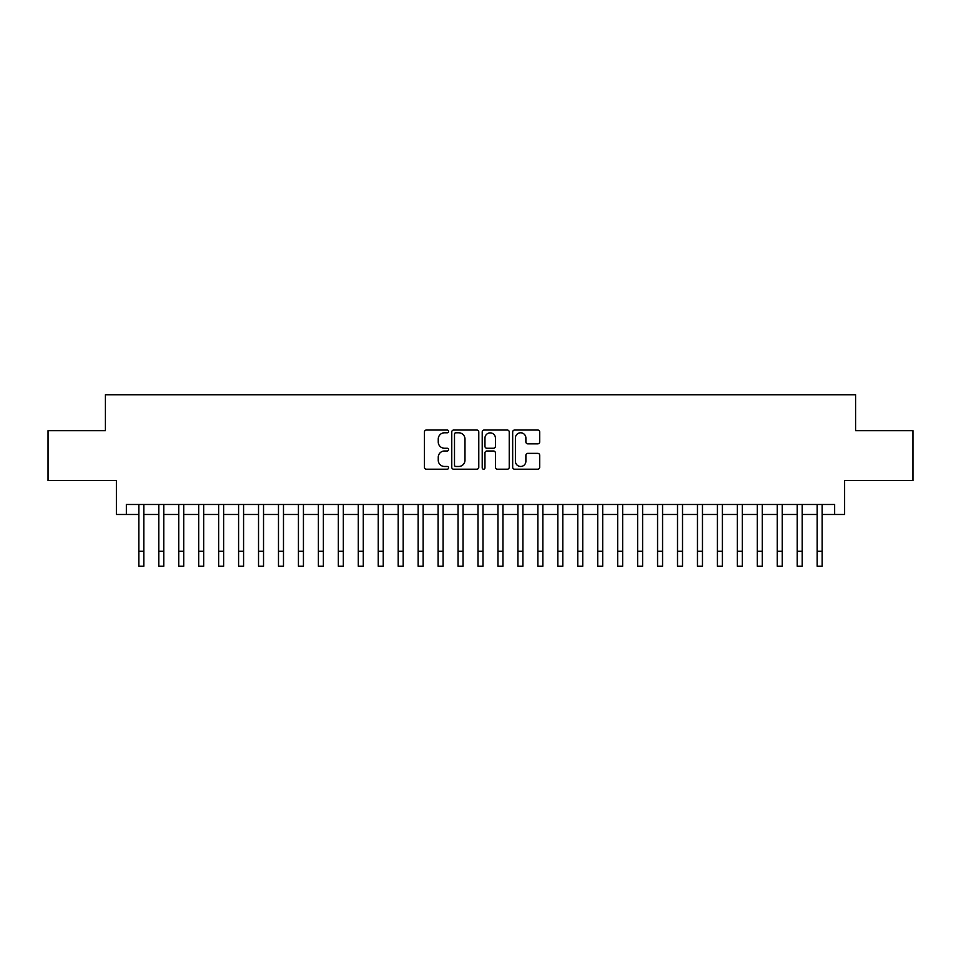 <?xml version="1.0" encoding="UTF-8"?>
<svg xmlns="http://www.w3.org/2000/svg" width="961" height="961" viewBox="0 0 961 961"><rect width="100%" height="100%" fill="white"/><g stroke="black" fill="none" stroke-linecap="round" stroke-linejoin="round"><path stroke-width="1.44" d="M448.583 431.417A1.369 1.369 0 0 0 447.213 430.035L426.396 430.035A1.958 1.958 0 0 0 424.438 432.006L424.438 467.25A1.958 1.958 0 0 0 426.396 469.208L447.213 469.208A1.369 1.369 0 0 0 448.583 467.839A1.369 1.369 0 0 0 447.213 466.469L444.511 466.469A6.271 6.271 0 0 1 438.252 460.199L438.252 457.268A6.271 6.271 0 0 1 444.511 450.997L447.213 450.997A1.369 1.369 0 0 0 448.583 449.628A1.369 1.369 0 0 0 447.213 448.258L444.511 448.258A6.271 6.271 0 0 1 438.252 441.988L438.252 439.045A6.271 6.271 0 0 1 444.511 432.786L447.213 432.786A1.369 1.369 0 0 0 448.583 431.417M537.74 443.85A1.958 1.958 0 0 0 539.698 441.892L539.698 432.006A1.958 1.958 0 0 0 537.74 430.035L514.628 430.035A1.958 1.958 0 0 0 512.669 432.006L512.669 467.25A1.958 1.958 0 0 0 514.628 469.208L537.74 469.208A1.958 1.958 0 0 0 539.698 467.25L539.698 455.31A1.958 1.958 0 0 0 537.74 453.352L527.841 453.352A1.958 1.958 0 0 0 525.883 455.31L525.883 461.232A5.237 5.237 0 0 1 520.646 466.469A5.237 5.237 0 0 1 515.408 461.232L515.408 438.024A5.237 5.237 0 0 1 520.646 432.786A5.237 5.237 0 0 1 525.883 438.024L525.883 441.892A1.958 1.958 0 0 0 527.841 443.85L537.74 443.85M126.359 514.471L126.359 504.489L834.641 504.489L834.641 514.471L844.611 514.471L844.611 480.548L912.95 480.548L912.95 430.672L855.59 430.672L855.59 394.755L105.41 394.755L105.41 430.672L48.05 430.672L48.05 480.548L116.389 480.548L116.389 514.471L138.828 514.471M478.782 432.006A1.958 1.958 0 0 0 476.824 430.035L453.724 430.035A1.958 1.958 0 0 0 451.766 432.006L451.766 467.25A1.958 1.958 0 0 0 453.724 469.208L476.824 469.208A1.958 1.958 0 0 0 478.782 467.25L478.782 432.006M484.176 430.035L507.276 430.035A1.958 1.958 0 0 1 509.234 432.006L509.234 467.25A1.958 1.958 0 0 1 507.276 469.208L497.39 469.208A1.958 1.958 0 0 1 495.432 467.25L495.432 452.955A1.958 1.958 0 0 0 493.474 450.997L486.915 450.997A1.958 1.958 0 0 0 484.957 452.955L484.957 467.839A1.369 1.369 0 0 1 483.587 469.208A1.369 1.369 0 0 1 482.218 467.839L482.218 432.006A1.958 1.958 0 0 1 484.176 430.035M143.814 514.471L158.781 514.471M163.766 514.471L178.734 514.471M183.719 514.471L198.687 514.471M203.672 514.471L218.64 514.471M223.625 514.471L238.592 514.471M243.577 514.471L258.533 514.471M263.53 514.471L278.486 514.471M283.483 514.471L298.439 514.471M303.436 514.471L318.391 514.471M323.376 514.471L338.344 514.471M343.329 514.471L358.297 514.471M363.282 514.471L378.25 514.471M383.235 514.471L398.202 514.471M403.188 514.471L418.155 514.471M423.14 514.471L438.108 514.471M443.093 514.471L458.049 514.471M463.046 514.471L478.001 514.471M482.999 514.471L497.954 514.471M502.951 514.471L517.907 514.471M522.892 514.471L537.86 514.471M542.845 514.471L557.812 514.471M562.798 514.471L577.765 514.471M582.75 514.471L597.718 514.471M602.703 514.471L617.671 514.471M622.656 514.471L637.623 514.471M642.609 514.471L657.564 514.471M662.561 514.471L677.517 514.471M682.514 514.471L697.47 514.471M702.467 514.471L717.423 514.471M722.408 514.471L737.375 514.471M742.36 514.471L757.328 514.471M762.313 514.471L777.281 514.471M782.266 514.471L797.234 514.471M802.219 514.471L817.186 514.471M822.172 514.471L834.641 514.471M455.874 432.786A1.369 1.369 0 0 0 454.505 434.156L454.505 465.1A1.369 1.369 0 0 0 455.874 466.469L458.709 466.469A6.271 6.271 0 0 0 464.98 460.199L464.98 439.045A6.271 6.271 0 0 0 458.709 432.786L455.874 432.786M495.432 438.12A5.237 5.237 0 0 0 490.194 432.882A5.237 5.237 0 0 0 484.957 438.12L484.957 446.3A1.958 1.958 0 0 0 486.915 448.258L493.474 448.258A1.958 1.958 0 0 0 495.432 446.3L495.432 438.12M138.828 551.278L143.814 551.278L143.814 566.245L138.828 566.245L138.828 504.489M143.814 551.278L143.814 504.489M158.781 551.278L163.766 551.278L163.766 566.245L158.781 566.245L158.781 504.489M163.766 551.278L163.766 504.489M178.734 551.278L183.719 551.278L183.719 566.245L178.734 566.245L178.734 504.489M183.719 551.278L183.719 504.489M198.687 551.278L203.672 551.278L203.672 566.245L198.687 566.245L198.687 504.489M203.672 551.278L203.672 504.489M218.64 551.278L223.625 551.278L223.625 566.245L218.64 566.245L218.64 504.489M223.625 551.278L223.625 504.489M238.592 551.278L243.577 551.278L243.577 566.245L238.592 566.245L238.592 504.489M243.577 551.278L243.577 504.489M258.533 551.278L263.53 551.278L263.53 566.245L258.533 566.245L258.533 504.489M263.53 551.278L263.53 504.489M278.486 551.278L283.483 551.278L283.483 566.245L278.486 566.245L278.486 504.489M283.483 551.278L283.483 504.489M298.439 551.278L303.436 551.278L303.436 566.245L298.439 566.245L298.439 504.489M303.436 551.278L303.436 504.489M318.391 551.278L323.376 551.278L323.376 566.245L318.391 566.245L318.391 504.489M323.376 551.278L323.376 504.489M338.344 551.278L343.329 551.278L343.329 566.245L338.344 566.245L338.344 504.489M343.329 551.278L343.329 504.489M358.297 551.278L363.282 551.278L363.282 566.245L358.297 566.245L358.297 504.489M363.282 551.278L363.282 504.489M378.25 551.278L383.235 551.278L383.235 566.245L378.25 566.245L378.25 504.489M383.235 551.278L383.235 504.489M398.202 551.278L403.188 551.278L403.188 566.245L398.202 566.245L398.202 504.489M403.188 551.278L403.188 504.489M418.155 551.278L423.14 551.278L423.14 566.245L418.155 566.245L418.155 504.489M423.14 551.278L423.14 504.489M438.108 551.278L443.093 551.278L443.093 566.245L438.108 566.245L438.108 504.489M443.093 551.278L443.093 504.489M458.049 551.278L463.046 551.278L463.046 566.245L458.049 566.245L458.049 504.489M463.046 551.278L463.046 504.489M478.001 551.278L482.999 551.278L482.999 566.245L478.001 566.245L478.001 504.489M482.999 551.278L482.999 504.489M497.954 551.278L502.951 551.278L502.951 566.245L497.954 566.245L497.954 504.489M502.951 551.278L502.951 504.489M517.907 551.278L522.892 551.278L522.892 566.245L517.907 566.245L517.907 504.489M522.892 551.278L522.892 504.489M537.86 551.278L542.845 551.278L542.845 566.245L537.86 566.245L537.86 504.489M542.845 551.278L542.845 504.489M557.812 551.278L562.798 551.278L562.798 566.245L557.812 566.245L557.812 504.489M562.798 551.278L562.798 504.489M577.765 551.278L582.75 551.278L582.75 566.245L577.765 566.245L577.765 504.489M582.75 551.278L582.75 504.489M597.718 551.278L602.703 551.278L602.703 566.245L597.718 566.245L597.718 504.489M602.703 551.278L602.703 504.489M617.671 551.278L622.656 551.278L622.656 566.245L617.671 566.245L617.671 504.489M622.656 551.278L622.656 504.489M637.623 551.278L642.609 551.278L642.609 566.245L637.623 566.245L637.623 504.489M642.609 551.278L642.609 504.489M657.564 551.278L662.561 551.278L662.561 566.245L657.564 566.245L657.564 504.489M662.561 551.278L662.561 504.489M677.517 551.278L682.514 551.278L682.514 566.245L677.517 566.245L677.517 504.489M682.514 551.278L682.514 504.489M697.47 551.278L702.467 551.278L702.467 566.245L697.47 566.245L697.47 504.489M702.467 551.278L702.467 504.489M717.423 551.278L722.408 551.278L722.408 566.245L717.423 566.245L717.423 504.489M722.408 551.278L722.408 504.489M737.375 551.278L742.36 551.278L742.36 566.245L737.375 566.245L737.375 504.489M742.36 551.278L742.36 504.489M757.328 551.278L762.313 551.278L762.313 566.245L757.328 566.245L757.328 504.489M762.313 551.278L762.313 504.489M777.281 551.278L782.266 551.278L782.266 566.245L777.281 566.245L777.281 504.489M782.266 551.278L782.266 504.489M797.234 551.278L802.219 551.278L802.219 566.245L797.234 566.245L797.234 504.489M802.219 551.278L802.219 504.489M817.186 551.278L822.172 551.278L822.172 566.245L817.186 566.245L817.186 504.489M822.172 551.278L822.172 504.489"/></g></svg>
